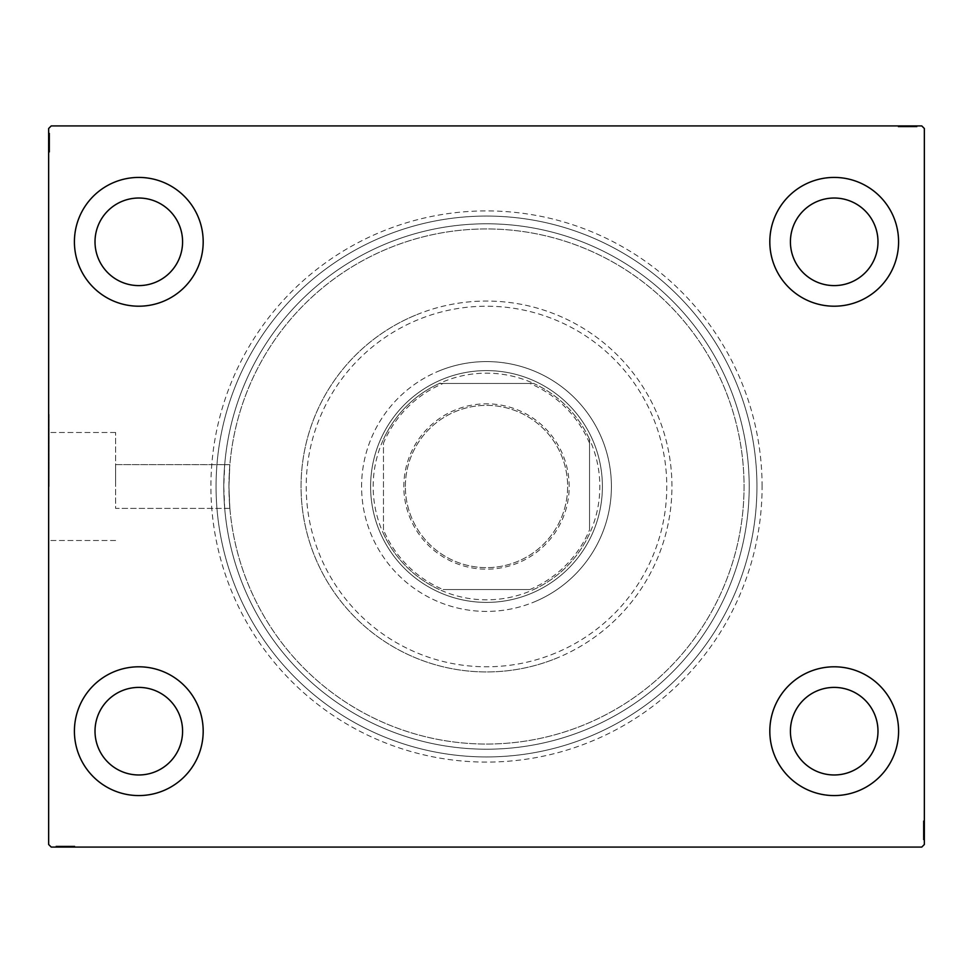 <?xml version="1.0" encoding="UTF-8"?>
<svg xmlns="http://www.w3.org/2000/svg" width="973" height="973" viewBox="0 0 973 973"><rect width="100%" height="100%" fill="white"/><g stroke="black" fill="none" stroke-linecap="round" stroke-linejoin="round"><path stroke-width="0.73" stroke-dasharray="4.87 3.65" d="M762.09 486.5A275.59 275.59 0 0 0 486.5 210.91A275.59 275.59 0 0 0 210.91 486.5A275.59 275.59 0 0 0 486.5 762.09A275.59 275.59 0 0 0 762.09 486.5M216.067 486.5A270.433 270.433 0 0 1 486.5 216.067A270.433 270.433 0 0 1 756.933 486.5A270.433 270.433 0 0 1 486.5 756.933A270.433 270.433 0 0 1 216.067 486.5A270.433 270.433 0 0 1 486.5 216.067A270.433 270.433 0 0 1 756.933 486.5A270.433 270.433 0 0 1 486.5 756.933A270.433 270.433 0 0 1 216.067 486.5M229.871 508.393L115.617 508.393L115.617 432.511L115.617 508.393L224.702 508.393L223.79 486.5L224.702 464.656L229.871 464.656A257.553 257.553 0 0 1 497.434 229.178A257.553 257.553 0 0 1 744.053 486.5A257.553 257.553 0 0 1 497.434 743.822A257.553 257.553 0 0 1 229.871 508.344L224.702 508.344A262.71 262.71 0 0 0 497.434 748.979A262.71 262.71 0 0 0 749.21 486.5A262.71 262.71 0 0 1 486.5 749.21A262.71 262.71 0 0 1 223.79 486.5A262.71 262.71 0 0 1 486.5 223.79A262.71 262.71 0 0 1 749.21 486.5A262.71 262.71 0 0 0 497.434 224.021A262.71 262.71 0 0 0 224.702 464.656L115.617 464.608L115.617 486.5L115.617 464.608L115.617 486.5L115.617 464.608L229.871 464.608M229.871 508.344L228.947 486.5C229.956 514.741 229.956 514.741 228.947 486.5C229.956 514.741 229.956 514.741 228.947 486.5C229.956 458.259 229.956 458.259 228.947 486.5C229.956 458.259 229.956 458.259 228.947 486.5L229.871 464.656M49.161 486.5L49.161 414.389L49.161 486.5M48.65 486.5L48.65 414.389L48.65 486.5M74.41 731.185A64.388 64.388 0 0 1 138.798 666.797A64.388 64.388 0 0 1 203.187 731.185A64.388 64.388 0 0 1 138.798 795.573A64.388 64.388 0 0 1 74.41 731.185A64.388 64.388 0 0 1 138.798 666.797A64.388 64.388 0 0 1 203.187 731.185A64.388 64.388 0 0 1 138.798 795.573A64.388 64.388 0 0 1 74.41 731.185A64.388 64.388 0 0 1 138.798 666.797A64.388 64.388 0 0 1 203.187 731.185A64.388 64.388 0 0 1 138.798 795.573A64.388 64.388 0 0 1 74.41 731.185M769.813 241.815A64.388 64.388 0 0 1 834.202 177.427A64.388 64.388 0 0 1 898.59 241.815A64.388 64.388 0 0 1 834.202 306.203A64.388 64.388 0 0 1 769.813 241.815A64.388 64.388 0 0 1 834.202 177.427A64.388 64.388 0 0 1 898.59 241.815A64.388 64.388 0 0 1 834.202 306.203A64.388 64.388 0 0 1 769.813 241.815A64.388 64.388 0 0 1 834.202 177.427A64.388 64.388 0 0 1 898.59 241.815A64.388 64.388 0 0 1 834.202 306.203A64.388 64.388 0 0 1 769.813 241.815M769.813 731.185A64.388 64.388 0 0 1 834.202 666.797A64.388 64.388 0 0 1 898.59 731.185A64.388 64.388 0 0 1 834.202 795.573A64.388 64.388 0 0 1 769.813 731.185A64.388 64.388 0 0 1 834.202 666.797A64.388 64.388 0 0 1 898.59 731.185A64.388 64.388 0 0 1 834.202 795.573A64.388 64.388 0 0 1 769.813 731.185A64.388 64.388 0 0 1 834.202 666.797A64.388 64.388 0 0 1 898.59 731.185A64.388 64.388 0 0 1 834.202 795.573A64.388 64.388 0 0 1 769.813 731.185M74.41 241.815A64.388 64.388 0 0 1 138.798 177.427A64.388 64.388 0 0 1 203.187 241.815A64.388 64.388 0 0 1 138.798 306.203A64.388 64.388 0 0 1 74.41 241.815A64.388 64.388 0 0 1 138.798 177.427A64.388 64.388 0 0 1 203.187 241.815A64.388 64.388 0 0 1 138.798 306.203A64.388 64.388 0 0 1 74.41 241.815A64.388 64.388 0 0 1 138.798 177.427A64.388 64.388 0 0 1 203.187 241.815A64.388 64.388 0 0 1 138.798 306.203A64.388 64.388 0 0 1 74.41 241.815M228.947 486.5A257.553 257.553 0 0 1 486.5 228.947A257.553 257.553 0 0 1 744.053 486.5A257.553 257.553 0 0 1 486.5 744.053A257.553 257.553 0 0 1 228.947 486.5A257.553 257.553 0 0 1 486.5 228.947A257.553 257.553 0 0 1 744.053 486.5A257.553 257.553 0 0 1 486.5 744.053A257.553 257.553 0 0 1 228.947 486.5A257.553 257.553 0 0 1 486.5 228.947A257.553 257.553 0 0 1 744.053 486.5A257.553 257.553 0 0 1 486.5 744.053A257.553 257.553 0 0 1 228.947 486.5M95.013 241.815A43.785 43.785 0 0 1 138.798 198.03A43.785 43.785 0 0 1 182.583 241.815A43.785 43.785 0 0 1 138.798 285.6A43.785 43.785 0 0 1 95.013 241.815M790.417 731.185A43.785 43.785 0 0 1 834.202 687.4A43.785 43.785 0 0 1 877.987 731.185A43.785 43.785 0 0 1 834.202 774.97A43.785 43.785 0 0 1 790.417 731.185M790.417 241.815A43.785 43.785 0 0 1 834.202 198.03A43.785 43.785 0 0 1 877.987 241.815A43.785 43.785 0 0 1 834.202 285.6A43.785 43.785 0 0 1 790.417 241.815M95.013 731.185A43.785 43.785 0 0 1 138.798 687.4A43.785 43.785 0 0 1 182.583 731.185A43.785 43.785 0 0 1 138.798 774.97A43.785 43.785 0 0 1 95.013 731.185M913.623 126.952L898.59 126.952L916.627 126.952L903.443 126.952L905.389 126.952L905.401 125.918L903.212 125.918L916.858 125.918L903.212 125.918L916.627 125.918L903.443 125.918L905.389 125.918L905.389 126.952L903.212 126.952L903.212 125.918L916.858 125.918L898.59 125.918L916.627 125.918L898.59 125.918L916.627 125.918L898.59 125.918L916.627 125.918L898.59 125.918L916.627 125.918L903.212 125.918L903.212 126.952L916.627 126.952L916.627 125.918L898.59 125.918L917.089 125.918L898.59 125.918L916.627 125.918L898.59 125.918L916.627 125.918L916.627 126.952L910.85 126.952L910.85 125.918L910.85 126.952L916.627 126.952L916.627 125.918L916.627 126.952L898.59 126.952L898.59 125.918L898.59 126.952L917.089 126.952L917.089 125.918L898.128 125.918L917.089 125.918L898.128 125.918L917.089 125.918L898.128 125.918L917.089 125.918L917.089 126.952L915.009 126.952L915.009 125.918L914.973 126.952L913.623 126.952L913.623 125.918M921.772 125.918L51.228 125.918L48.65 128.497L48.65 844.503L51.228 847.082L921.772 847.082L924.35 844.503L924.35 128.497L921.772 125.918M910.412 126.952L898.128 126.952L917.089 126.952L898.59 126.952L916.858 126.952L913.854 126.952L915.35 126.952L915.35 125.918L913.854 125.918L916.858 125.918L913.854 125.918L916.858 125.918L913.854 125.918L916.858 125.918L915.35 125.918L915.35 126.952L913.854 126.952L913.854 125.918L913.854 126.952L915.24 126.952L915.24 125.918L899.976 125.918L915.24 125.918L899.976 125.918L915.24 125.918L904.829 125.918L915.24 125.918L915.24 126.952L912.175 126.952L912.175 125.918L912.212 126.952L910.412 126.952L910.412 125.918M59.377 846.048L74.41 846.048L56.373 846.048L69.557 846.048L67.611 846.048L67.599 847.082L69.788 847.082L56.142 847.082L69.788 847.082L56.373 847.082L69.557 847.082L67.611 847.082L67.611 846.048L69.788 846.048L69.788 847.082L56.142 847.082L74.41 847.082L56.373 847.082L74.41 847.082L56.373 847.082L74.41 847.082L56.373 847.082L74.41 847.082L56.373 847.082L69.788 847.082L69.788 846.048L56.373 846.048L56.373 847.082L74.41 847.082L55.911 847.082L74.41 847.082L56.373 847.082L74.41 847.082L56.373 847.082L56.373 846.048L62.15 846.048L62.15 847.082L62.15 846.048L56.373 846.048L56.373 847.082L56.373 846.048L74.41 846.048L74.41 847.082L74.41 846.048L55.911 846.048L55.911 847.082L74.872 847.082L55.911 847.082L74.872 847.082L55.911 847.082L74.872 847.082L55.911 847.082L55.911 846.048L57.991 846.048L57.991 847.082L58.027 846.048L59.377 846.048L59.377 847.082M62.588 846.048L74.872 846.048L55.911 846.048L74.41 846.048L56.142 846.048L59.146 846.048L57.65 846.048L57.65 847.082L59.146 847.082L56.142 847.082L59.146 847.082L56.142 847.082L59.146 847.082L56.142 847.082L57.65 847.082L57.65 846.048L59.146 846.048L59.146 847.082L59.146 846.048L57.76 846.048L57.76 847.082L73.024 847.082L57.76 847.082L73.024 847.082L57.76 847.082L68.171 847.082L57.76 847.082L57.76 846.048L60.825 846.048L60.825 847.082L60.788 846.048L62.588 846.048L62.588 847.082M923.316 837.741L923.316 821.321L923.316 839.358L923.316 826.186L923.316 828.12L924.35 828.132L924.35 825.955L924.35 839.59L924.35 825.955L924.35 839.358L924.35 826.186L924.35 828.12L923.316 828.12L923.316 825.955L924.35 825.943L924.35 839.59L924.35 821.321L924.35 839.358L924.35 821.321L924.35 839.358L924.35 821.321L924.35 839.358L924.35 821.321L924.35 839.358L924.35 825.943L923.316 825.955L923.316 839.358L924.35 839.358L924.35 821.321L924.35 839.821L924.35 821.321L924.35 839.358L924.35 821.321L924.35 839.358L923.316 839.358L923.316 833.581L924.35 833.581L923.316 833.581L923.316 839.358L924.35 839.358L923.316 839.358L923.316 821.321L924.35 821.321L923.316 821.321L923.316 839.821L924.35 839.821L924.35 820.859L924.35 839.821L924.35 820.859L924.35 839.821L924.35 820.859L924.35 839.821L923.316 839.821L923.316 837.741L924.35 837.741M923.316 834.919L923.316 823.17L923.316 839.59L923.316 836.585L923.316 838.081L924.35 838.081L924.35 836.585L924.35 839.59L924.35 836.585L924.35 839.59L924.35 836.585L924.35 839.59L924.35 838.081L923.316 838.081L923.316 836.585L924.35 836.585L923.316 836.585L923.316 837.972L924.35 837.972L924.35 822.708L924.35 837.972L924.35 822.708L924.35 837.972L924.35 827.573L924.35 837.972L923.316 837.972L923.316 834.919L924.35 834.919M49.684 135.259L49.684 151.679L49.684 133.642L49.684 146.814L49.684 144.88L48.65 144.868L48.65 147.045L48.65 133.41L48.65 147.045L48.65 133.642L48.65 146.814L48.65 144.88L49.684 144.88L49.684 147.045L48.65 147.057L48.65 133.41L48.65 151.679L48.65 133.642L48.65 151.679L48.65 133.642L48.65 151.679L48.65 133.642L48.65 151.679L48.65 133.642L48.65 147.057L49.684 147.045L49.684 133.642L48.65 133.642L48.65 151.679L48.65 133.179L48.65 151.679L48.65 133.642L48.65 151.679L48.65 133.642L49.684 133.642L49.684 139.419L48.65 139.419L49.684 139.419L49.684 133.642L48.65 133.642L49.684 133.642L49.684 151.679L48.65 151.679L49.684 151.679L49.684 133.179L48.65 133.179L48.65 152.141L48.65 133.179L48.65 152.141L48.65 133.179L48.65 152.141L48.65 133.179L49.684 133.179L49.684 135.259L48.65 135.259M49.684 138.081L49.684 149.83L49.684 133.41L49.684 136.415L49.684 134.919L48.65 134.919L48.65 136.415L48.65 133.41L48.65 136.415L48.65 133.41L48.65 136.415L48.65 133.41L48.65 134.919L49.684 134.919L49.684 136.415L48.65 136.415L49.684 136.415L49.684 135.028L48.65 135.028L48.65 150.292L48.65 135.028L48.65 150.292L48.65 135.028L48.65 145.427L48.65 135.028L49.684 135.028L49.684 138.081L48.65 138.081M49.684 136.646L48.65 136.646M49.684 135.296L48.65 135.296M49.684 138.227L49.684 151.679L49.684 133.642L49.684 151.679L48.65 151.679L49.684 151.679L48.65 151.679L49.684 151.679L49.684 138.227L48.65 138.227M49.684 141.267L49.684 147.324L49.684 141.267L48.65 141.267L48.65 147.324L48.65 141.267L48.65 147.324L48.65 141.267L49.684 141.267L49.684 147.324L48.65 147.324L49.684 147.324L49.684 141.267L48.65 141.267L49.684 141.267M49.684 149.088L49.684 133.179L49.684 151.679L49.684 133.642L49.684 151.679L49.684 133.642L49.684 151.679L49.684 133.642L49.684 151.679L49.684 133.642L48.65 133.642L49.684 133.642L48.65 133.642L49.684 133.642L49.684 147.057L49.684 145.172L48.65 145.184L49.684 145.172L49.684 147.932L48.65 147.932L49.684 147.981L49.684 152.141L48.65 152.141L49.684 152.141L49.684 149.088L48.65 149.088M49.684 151.679L48.65 151.679L49.684 151.679M49.684 138.409L49.684 152.141L49.684 133.179L49.684 152.141L49.684 133.179L49.684 142.581L49.684 135.028L49.684 137.157L48.65 137.12L49.684 137.157L49.684 138.409L48.65 138.409M49.684 138.032L48.65 138.069M49.684 139.857L48.65 139.857M49.684 150.292L48.65 150.292M49.684 148.005L48.65 148.005M49.684 145.67L48.65 145.67M49.684 143.882L48.65 143.882M49.684 133.642L48.65 133.642L49.684 133.642M49.684 137.996L48.65 137.996M49.684 142.581L48.65 142.593M49.684 142.666L48.65 142.666L49.684 142.666M49.684 133.179L48.65 133.179L49.684 133.179M49.684 144.88L49.684 135.028L48.65 135.028L49.684 135.028L48.65 135.028L49.684 135.028L49.684 140.185L48.65 140.197L49.684 140.197L49.684 133.41L48.65 133.41L49.684 133.41L49.684 134.919L49.684 133.41L48.65 133.41L49.684 133.41L49.684 134.919L48.65 134.919L49.684 134.919L49.684 136.415L48.65 136.415L49.684 136.415L49.684 133.41L49.684 147.045L48.65 147.045L49.684 147.045L49.684 144.88L48.65 144.88M49.684 147.203L48.65 147.203M49.684 143.372L48.65 143.372M49.684 138.762L48.65 138.762L48.65 142.192L48.65 135.49L49.684 142.192L49.684 138.762M49.684 149.83L48.65 149.83L48.65 135.49L48.65 149.83L49.684 149.83L49.684 135.49L48.65 135.49L49.684 135.49L49.684 142.435L48.65 142.435L49.684 142.435L49.684 149.83L48.65 149.83L49.684 149.83M49.684 147.178L48.65 147.178M49.684 144.04L48.65 144.04M49.684 142.192L48.65 142.192L49.684 142.192M49.684 141.985L48.65 141.985M49.684 152.141L48.65 152.141M49.684 151.022L48.65 151.022M49.684 135.49L48.65 135.49M49.684 149.319L48.65 149.319M49.684 135.952L48.65 135.952M49.684 139.419L48.65 139.419L49.684 139.419M49.684 145.427L48.65 145.427L49.684 145.427L49.684 140.185L49.684 145.427L48.65 145.427M49.684 143.663L48.65 143.663M49.684 142.459L48.65 142.459M49.684 139.261L48.65 139.261M49.684 137.217L48.65 137.217M49.684 135.198L48.65 135.198M49.684 139.771L48.65 139.771M49.684 141.559L48.65 141.559M49.684 143.59L48.65 143.59M49.684 146.814L48.65 146.814L49.684 146.814M49.684 146.595L48.65 146.595M49.684 145.196L48.65 145.196M49.684 140.185L48.65 140.185L49.684 140.185M49.684 133.41L49.684 134.919L48.65 134.919L49.684 134.919L49.684 136.415L49.684 133.41L48.65 133.41M923.316 836.354L924.35 836.354M923.316 837.704L924.35 837.704M923.316 834.773L923.316 821.321L923.316 839.358L923.316 821.321L924.35 821.321L923.316 821.321L924.35 821.321L923.316 821.321L923.316 834.773L924.35 834.773M923.316 831.733L923.316 825.676L923.316 831.733L924.35 831.733L924.35 825.676L924.35 831.733L924.35 825.676L924.35 831.733L923.316 831.733L923.316 825.676L924.35 825.676L923.316 825.676L923.316 831.733L924.35 831.733L923.316 831.733M923.316 823.912L923.316 839.821L923.316 821.321L923.316 839.358L923.316 821.321L923.316 839.358L923.316 821.321L923.316 839.358L923.316 821.321L923.316 839.358L924.35 839.358L923.316 839.358L924.35 839.358L923.316 839.358L923.316 825.943L923.316 827.828L924.35 827.816L923.316 827.828L923.316 825.068L924.35 825.068L923.316 825.019L923.316 820.859L924.35 820.859L923.316 820.859L923.316 823.912L924.35 823.912M923.316 821.321L924.35 821.321L923.316 821.321M923.316 834.591L923.316 820.859L923.316 839.821L923.316 820.859L923.316 839.821L923.316 830.419L923.316 837.972L923.316 835.843L924.35 835.88L923.316 835.843L923.316 834.591L924.35 834.591M923.316 834.968L924.35 834.931M923.316 833.143L924.35 833.143M923.316 822.708L924.35 822.708M923.316 824.995L924.35 824.995M923.316 827.33L924.35 827.33M923.316 829.118L924.35 829.118M923.316 839.358L924.35 839.358L923.316 839.358M923.316 835.004L924.35 835.004M923.316 830.419L924.35 830.407M923.316 830.334L924.35 830.334L923.316 830.334M923.316 839.821L924.35 839.821L923.316 839.821M923.316 828.12L923.316 837.972L924.35 837.972L923.316 837.972L924.35 837.972L923.316 837.972L923.316 832.815L924.35 832.803L923.316 832.803L923.316 839.59L924.35 839.59L923.316 839.59L923.316 838.081L923.316 839.59L924.35 839.59L923.316 839.59L923.316 838.081L924.35 838.081L923.316 838.081L923.316 836.585L924.35 836.585L923.316 836.585L923.316 839.59L923.316 825.955L924.35 825.955L923.316 825.955L923.316 828.12L924.35 828.12M923.316 825.797L924.35 825.797M923.316 829.628L924.35 829.628M923.316 834.238L924.35 834.238L924.35 830.808L924.35 837.51L923.316 830.808L923.316 834.238M923.316 823.17L924.35 823.17L924.35 837.51L924.35 823.17L923.316 823.17L923.316 837.51L924.35 837.51L923.316 837.51L923.316 830.565L924.35 830.565L923.316 830.565L923.316 823.17L924.35 823.17L923.316 823.17M923.316 825.822L924.35 825.822M923.316 828.96L924.35 828.96M923.316 830.808L924.35 830.808L923.316 830.808M923.316 831.015L924.35 831.015M923.316 820.859L924.35 820.859M923.316 821.978L924.35 821.978M923.316 837.51L924.35 837.51M923.316 823.681L924.35 823.681M923.316 837.048L924.35 837.048M923.316 833.581L924.35 833.581L923.316 833.581M923.316 827.573L924.35 827.573L923.316 827.573L923.316 832.815L923.316 827.573L924.35 827.573M923.316 829.337L924.35 829.337M923.316 830.541L924.35 830.541M923.316 833.739L924.35 833.739M923.316 835.783L924.35 835.783M923.316 837.802L924.35 837.802M923.316 833.229L924.35 833.229M923.316 831.441L924.35 831.441M923.316 829.41L924.35 829.41M923.316 826.186L924.35 826.186L923.316 826.186M923.316 826.405L924.35 826.405M923.316 827.804L924.35 827.804M923.316 832.815L924.35 832.815L923.316 832.815M923.316 839.59L923.316 838.081L924.35 838.081L923.316 838.081L923.316 836.585L923.316 839.59L924.35 839.59M74.872 846.048L56.373 846.048L74.41 846.048L56.373 846.048L74.41 846.048L56.373 846.048L74.41 846.048L74.41 847.082L74.41 846.048L74.41 847.082L74.41 846.048L74.41 847.082L74.41 846.048L74.41 847.082L74.41 846.048L60.727 846.048L60.764 847.082L60.727 846.048L57.76 846.048L65.398 846.048L65.398 847.082L65.398 846.048L55.911 846.048L55.911 847.082L55.911 846.048L65.313 846.048L65.313 847.082L65.325 846.048L74.872 846.048L74.872 847.082L74.872 846.048L65.398 846.048L73.024 846.048L73.024 847.082L73.024 846.048L70.737 846.048L70.713 847.082L70.737 846.048L73.024 846.048L57.76 846.048L57.76 847.082L57.76 846.048L65.398 846.048L65.398 847.082L65.398 846.048L55.911 846.048L65.313 846.048L65.313 847.082L65.325 846.048L74.872 846.048L74.872 847.082M63.999 846.048L70.056 846.048L63.999 846.048L63.999 847.082L70.056 847.082L63.999 847.082L70.056 847.082L63.999 847.082L63.999 846.048L70.056 846.048L70.056 847.082L70.056 846.048L63.999 846.048L63.999 847.082L63.999 846.048M56.373 846.048L56.373 847.082L56.373 846.048M60.958 846.048L60.958 847.082M59.852 846.048L59.852 847.082M67.928 846.048L57.76 846.048L69.788 846.048L67.928 846.048L67.915 847.082L67.903 846.048L67.928 847.082M70.664 846.048L70.664 847.082M71.82 846.048L71.82 847.082M68.402 846.048L68.402 847.082M66.614 846.048L66.614 847.082M74.41 846.048L74.41 847.082L74.41 846.048M69.934 846.048L69.934 847.082L66.772 847.082L69.91 847.082L69.91 846.048M66.103 846.048L66.103 847.082M61.494 846.048L61.494 847.082L64.923 847.082L58.222 847.082L61.494 847.082L61.494 846.048M72.561 846.048L72.561 847.082L58.222 847.082L72.561 847.082L72.561 846.048M66.772 846.048L66.772 847.082M64.923 846.048L64.923 847.082L64.923 846.048M64.717 846.048L64.717 847.082M58.222 846.048L58.222 847.082M73.024 846.048L73.024 847.082M73.753 846.048L73.753 847.082M65.167 846.048L65.191 847.082M72.051 846.048L72.051 847.082M58.684 846.048L58.684 847.082M62.15 846.048L62.15 847.082L62.15 846.048M67.611 846.048L62.929 846.048L68.171 846.048L68.171 847.082L68.171 846.048L62.917 846.048L62.929 847.082L62.929 846.048L56.142 846.048L56.142 847.082L56.142 846.048L57.65 846.048L56.142 846.048L56.142 847.082L56.142 846.048L57.65 846.048L57.65 847.082L57.65 846.048L59.146 846.048L59.146 847.082L59.146 846.048L56.142 846.048L69.788 846.048L69.788 847.082L69.788 846.048L67.611 846.048L67.611 847.082M66.395 846.048L66.395 847.082M61.992 846.048L61.992 847.082M59.949 846.048L59.949 847.082M57.93 846.048L57.93 847.082M57.76 846.048L57.76 847.082L57.76 846.048L62.917 846.048L57.76 846.048M59.888 846.048L59.888 847.082M61.141 846.048L61.141 847.082M62.503 846.048L62.503 847.082M64.291 846.048L64.291 847.082M66.322 846.048L66.322 847.082M69.557 846.048L69.557 847.082L69.557 846.048M69.326 846.048L69.326 847.082M65.325 846.048L65.325 847.082M62.917 846.048L62.917 847.082L62.917 846.048M68.171 846.048L68.171 847.082M56.142 846.048L57.65 846.048L57.65 847.082L57.65 846.048L59.146 846.048L56.142 846.048L56.142 847.082M898.128 126.952L916.627 126.952L898.59 126.952L916.627 126.952L898.59 126.952L916.627 126.952L898.59 126.952L898.59 125.918L898.59 126.952L898.59 125.918L898.59 126.952L898.59 125.918L898.59 126.952L898.59 125.918L898.59 126.952L912.273 126.952L912.236 125.918L912.273 126.952L915.24 126.952L907.602 126.952L907.602 125.918L907.602 126.952L917.089 126.952L917.089 125.918L917.089 126.952L907.687 126.952L907.687 125.918L907.675 126.952L898.128 126.952L898.128 125.918L898.128 126.952L907.602 126.952L899.976 126.952L899.976 125.918L899.976 126.952L902.263 126.952L902.287 125.918L902.263 126.952L899.976 126.952L915.24 126.952L915.24 125.918L915.24 126.952L907.602 126.952L907.602 125.918L907.602 126.952L917.089 126.952L907.687 126.952L907.687 125.918L907.675 126.952L898.128 126.952L898.128 125.918M909.001 126.952L902.944 126.952L909.001 126.952L909.001 125.918L902.944 125.918L909.001 125.918L902.944 125.918L909.001 125.918L909.001 126.952L902.944 126.952L902.944 125.918L902.944 126.952L909.001 126.952L909.001 125.918L909.001 126.952M916.627 126.952L916.627 125.918L916.627 126.952M912.042 126.952L912.042 125.918M913.148 126.952L913.148 125.918M905.072 126.952L915.24 126.952L903.212 126.952L905.072 126.952L905.085 125.918L905.097 126.952L905.072 125.918M902.336 126.952L902.336 125.918M901.18 126.952L901.18 125.918M904.598 126.952L904.598 125.918M906.386 126.952L906.386 125.918M898.59 126.952L898.59 125.918L898.59 126.952M903.066 126.952L903.066 125.918L906.228 125.918L903.09 125.918L903.09 126.952M906.897 126.952L906.897 125.918M911.506 126.952L911.506 125.918L908.077 125.918L914.778 125.918L911.506 125.918L911.506 126.952M900.439 126.952L900.439 125.918L914.778 125.918L900.439 125.918L900.439 126.952M906.228 126.952L906.228 125.918M908.077 126.952L908.077 125.918L908.077 126.952M908.283 126.952L908.283 125.918M914.778 126.952L914.778 125.918M899.976 126.952L899.976 125.918M899.247 126.952L899.247 125.918M907.833 126.952L907.809 125.918M900.949 126.952L900.949 125.918M914.316 126.952L914.316 125.918M910.85 126.952L910.85 125.918L910.85 126.952M905.389 126.952L910.071 126.952L904.829 126.952L904.829 125.918L904.829 126.952L910.083 126.952L910.071 125.918L910.071 126.952L916.858 126.952L916.858 125.918L916.858 126.952L915.35 126.952L916.858 126.952L916.858 125.918L916.858 126.952L915.35 126.952L915.35 125.918L915.35 126.952L913.854 126.952L913.854 125.918L913.854 126.952L916.858 126.952L903.212 126.952L903.212 125.918L903.212 126.952L905.389 126.952L905.389 125.918M906.605 126.952L906.605 125.918M911.008 126.952L911.008 125.918M913.051 126.952L913.051 125.918M915.07 126.952L915.07 125.918M915.24 126.952L915.24 125.918L915.24 126.952L910.083 126.952L915.24 126.952M913.112 126.952L913.112 125.918M911.859 126.952L911.859 125.918M910.497 126.952L910.497 125.918M908.709 126.952L908.709 125.918M906.678 126.952L906.678 125.918M903.443 126.952L903.443 125.918L903.443 126.952M903.674 126.952L903.674 125.918M907.675 126.952L907.675 125.918M910.083 126.952L910.083 125.918L910.083 126.952M904.829 126.952L904.829 125.918M916.858 126.952L915.35 126.952L915.35 125.918L915.35 126.952L913.854 126.952L916.858 126.952L916.858 125.918M555.34 653.126A180.297 180.297 0 0 1 319.874 555.34A180.297 180.297 0 0 1 417.66 319.874A180.297 180.297 0 0 1 653.126 417.66A180.297 180.297 0 0 1 555.34 653.126M415.69 315.106A185.442 185.442 0 0 0 315.106 557.31A185.442 185.442 0 0 0 557.31 657.894A185.442 185.442 0 0 1 315.106 557.31A185.442 185.442 0 0 1 415.69 315.106A185.442 185.442 0 0 1 657.894 415.69A185.442 185.442 0 0 1 557.31 657.894A185.442 185.442 0 0 0 657.894 415.69A185.442 185.442 0 0 0 415.69 315.106M442.241 379.385A115.896 115.896 0 0 1 593.615 442.241A115.896 115.896 0 0 1 530.759 593.615A115.896 115.896 0 0 1 379.385 530.759A115.896 115.896 0 0 1 442.241 379.385A115.896 115.896 0 0 1 593.615 442.241A115.896 115.896 0 0 1 530.759 593.615A115.896 115.896 0 0 1 379.385 530.759A115.896 115.896 0 0 1 442.241 379.385M438.799 371.054A124.921 124.921 0 0 1 601.946 438.799A124.921 124.921 0 0 1 534.201 601.946A124.921 124.921 0 0 0 601.946 438.799A124.921 124.921 0 0 0 438.799 371.054A124.921 124.921 0 0 0 371.054 534.201A124.921 124.921 0 0 0 534.201 601.946A124.921 124.921 0 0 1 371.054 534.201A124.921 124.921 0 0 1 438.799 371.054M386.184 243.7A262.71 262.71 0 0 0 243.7 586.816A262.71 262.71 0 0 0 586.816 729.3A262.71 262.71 0 0 0 729.3 386.184A262.71 262.71 0 0 0 386.184 243.7A262.71 262.71 0 0 0 243.7 586.816A262.71 262.71 0 0 0 586.816 729.3A262.71 262.71 0 0 0 729.3 386.184A262.71 262.71 0 0 0 386.184 243.7M383.228 236.561A270.433 270.433 0 0 0 236.561 589.772A270.433 270.433 0 0 0 589.772 736.439A270.433 270.433 0 0 0 736.439 383.228A270.433 270.433 0 0 0 383.228 236.561A270.433 270.433 0 0 0 236.561 589.772A270.433 270.433 0 0 0 589.772 736.439A270.433 270.433 0 0 0 736.439 383.228A270.433 270.433 0 0 0 383.228 236.561M569.181 486.5A82.681 82.681 0 0 0 486.5 403.819A82.681 82.681 0 0 0 403.819 486.5A82.681 82.681 0 0 0 486.5 569.181A82.681 82.681 0 0 0 569.181 486.5M405.364 486.5A81.136 81.136 0 0 1 486.5 405.364A81.136 81.136 0 0 1 567.636 486.5A81.136 81.136 0 0 1 486.5 567.636A81.136 81.136 0 0 1 405.364 486.5A81.136 81.136 0 0 1 486.5 405.364A81.136 81.136 0 0 1 567.636 486.5A81.136 81.136 0 0 1 486.5 567.636A81.136 81.136 0 0 1 405.364 486.5M589.529 443.129L589.529 439.285A113.33 113.33 0 0 1 439.285 589.529A113.33 113.33 0 0 1 439.285 383.471L533.715 383.471A113.33 113.33 0 0 1 589.529 439.285L589.529 529.871A111.786 111.786 0 0 1 529.871 589.529L443.129 589.529A111.786 111.786 0 0 1 383.471 529.871L383.471 443.129A111.786 111.786 0 0 1 443.129 383.471L529.871 383.471A111.786 111.786 0 0 1 589.529 443.129L589.529 529.871M370.604 486.5A115.896 115.896 0 0 0 486.5 602.396A115.896 115.896 0 0 0 602.396 486.5A115.896 115.896 0 0 1 486.5 602.396A115.896 115.896 0 0 1 370.604 486.5A115.896 115.896 0 0 1 486.5 370.604A115.896 115.896 0 0 1 602.396 486.5A115.896 115.896 0 0 0 486.5 370.604A115.896 115.896 0 0 0 370.604 486.5M443.129 383.471L439.285 383.471A113.33 113.33 0 0 1 533.715 383.471L529.871 383.471M383.471 529.871L383.471 443.129M529.871 589.529L443.129 589.529M383.471 533.715A113.33 113.33 0 0 0 439.285 589.529M589.529 439.285A113.33 113.33 0 0 0 533.715 383.471M439.285 383.471A113.33 113.33 0 0 0 383.471 439.285M533.715 589.529A113.33 113.33 0 0 0 589.529 533.715M49.684 139.674L48.65 139.674M49.684 139.504L48.65 139.504M49.684 142.727L48.65 142.727M49.684 141.109L48.65 141.109M923.316 833.326L924.35 833.326M923.316 833.496L924.35 833.496M923.316 830.273L924.35 830.273M923.316 831.891L924.35 831.891M62.406 846.048L62.406 847.082M62.236 846.048L62.236 847.082M65.459 846.048L65.459 847.082M63.841 846.048L63.841 847.082M60.8 846.048L60.8 847.082M910.594 126.952L910.594 125.918M910.764 126.952L910.764 125.918M907.541 126.952L907.541 125.918M909.159 126.952L909.159 125.918M912.2 126.952L912.2 125.918M115.617 432.511L49.161 432.511L115.617 432.511M115.617 540.489L49.161 540.489L115.617 540.489"/><path stroke-width="1.46" d="M74.41 731.185A64.388 64.388 0 0 1 138.798 666.797A64.388 64.388 0 0 1 203.187 731.185A64.388 64.388 0 0 1 138.798 795.573A64.388 64.388 0 0 1 74.41 731.185M769.813 241.815A64.388 64.388 0 0 1 834.202 177.427A64.388 64.388 0 0 1 898.59 241.815A64.388 64.388 0 0 1 834.202 306.203A64.388 64.388 0 0 1 769.813 241.815M769.813 731.185A64.388 64.388 0 0 1 834.202 666.797A64.388 64.388 0 0 1 898.59 731.185A64.388 64.388 0 0 1 834.202 795.573A64.388 64.388 0 0 1 769.813 731.185M74.41 241.815A64.388 64.388 0 0 1 138.798 177.427A64.388 64.388 0 0 1 203.187 241.815A64.388 64.388 0 0 1 138.798 306.203A64.388 64.388 0 0 1 74.41 241.815M95.013 241.815A43.785 43.785 0 0 1 138.798 198.03A43.785 43.785 0 0 1 182.583 241.815A43.785 43.785 0 0 1 138.798 285.6A43.785 43.785 0 0 1 95.013 241.815M790.417 731.185A43.785 43.785 0 0 1 834.202 687.4A43.785 43.785 0 0 1 877.987 731.185A43.785 43.785 0 0 1 834.202 774.97A43.785 43.785 0 0 1 790.417 731.185M790.417 241.815A43.785 43.785 0 0 1 834.202 198.03A43.785 43.785 0 0 1 877.987 241.815A43.785 43.785 0 0 1 834.202 285.6A43.785 43.785 0 0 1 790.417 241.815M95.013 731.185A43.785 43.785 0 0 1 138.798 687.4A43.785 43.785 0 0 1 182.583 731.185A43.785 43.785 0 0 1 138.798 774.97A43.785 43.785 0 0 1 95.013 731.185M921.772 125.918L51.228 125.918L48.65 128.497L48.65 844.503L51.228 847.082L921.772 847.082L924.35 844.503L924.35 128.497L921.772 125.918"/></g></svg>
